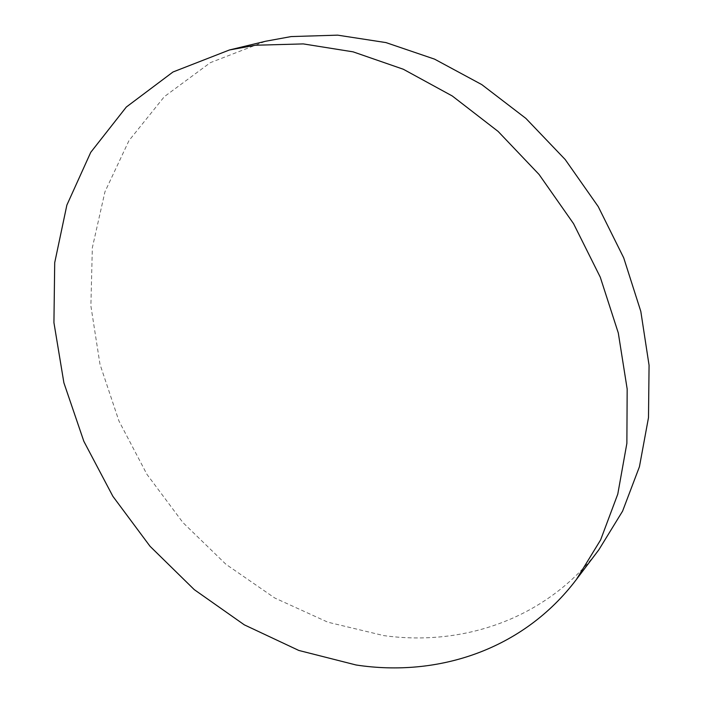 <?xml version="1.0" encoding="UTF-8"?>
<svg xmlns="http://www.w3.org/2000/svg" width="703" height="703" viewBox="0 0 703 703"><rect width="100%" height="100%" fill="white"/><g stroke="black" fill="none" stroke-linecap="round" stroke-linejoin="round"><path stroke-width="0.53" stroke-dasharray="3.52 2.64" d="M598.868 549.764C546.697 618.807 463.382 646.619 383.794 635.609L327.879 622.208L274.706 597.972L225.927 564.281L182.929 522.566L146.918 474.305L118.956 421.018L99.993 364.312L90.88 305.91L92.339 247.702L104.94 191.822L128.974 140.618L164.326 96.663L210.355 62.655L265.655 41.24"/><path stroke-width="1.05" d="M229.442 49.975L265.655 41.24L291.13 36.582L337.642 35.15L385.965 42.593L434.568 59.14L481.792 84.606L525.897 118.412L565.212 159.546L598.227 206.594L623.71 257.843L640.811 311.394L649.071 365.296L648.491 417.644L639.431 466.748L622.577 511.16L598.868 549.764L576.398 579.483C522.997 650.126 437.6 677.428 356.096 664.994L298.819 650.451L244.328 624.853L194.265 589.632L150.047 546.293L112.884 496.327L83.842 441.299L63.894 382.819L53.929 322.633L54.711 262.676L66.864 205.109L90.74 152.34L126.32 107.032L173 71.987L229.442 49.975L255.541 45.229L303.309 43.911L353.099 51.846L403.337 69.254L452.284 95.986L498.111 131.417L539.069 174.467L573.551 223.659L600.265 277.167L618.297 332.976L627.173 389.031L626.874 443.338L617.779 494.112L600.634 539.878L576.398 579.483"/></g></svg>
